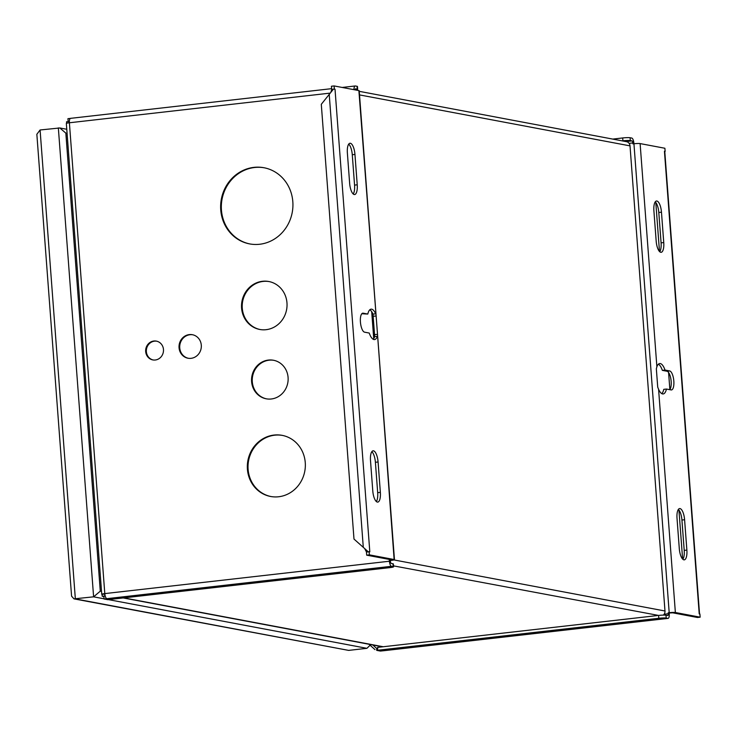 <?xml version="1.0" encoding="UTF-8"?>
<svg xmlns="http://www.w3.org/2000/svg" width="737" height="737" viewBox="0 0 737 737"><rect width="100%" height="100%" fill="white"/><g stroke="black" fill="none" stroke-linecap="round" stroke-linejoin="round"><path stroke-width="1.11" d="M663.383 615.1A4.781 4.45 -79.3 0 0 664.986 611.001L630.015 145.871A4.781 4.45 -79.3 0 0 626.45 141.67L359.251 91.333M622.249 140.878L622.903 140.804A5.739 0.58 -4.3 0 1 630.301 140.583L631.996 140.905A1.916 0.673 83.5 0 1 632.825 142.932L632.899 143.881L633.94 143.761A4.781 0.479 175.7 0 1 640.112 143.586L664.894 148.257L665.133 151.417L664.442 151.288A4.781 0.479 175.7 0 1 664.765 151.435L665.133 151.417M612.742 139.09L622.682 137.957A5.739 0.58 175.7 0 1 630.089 137.736L631.784 138.059A4.781 1.686 -96.5 0 1 633.857 143.125L633.912 143.77M664.756 151.463A4.781 0.479 175.7 0 0 664.765 151.435L699.542 613.949M655.801 202.482L659.486 251.492M668.588 372.489L669.869 389.551M678.934 510.032L682.619 559.051M664.442 151.288L699.22 613.884L699.91 614.013L700.15 617.182L697.478 617.486L672.697 612.816L669.187 613.009L669.26 613.958A4.781 1.686 -96.5 0 1 668.081 618.38A4.781 1.686 -96.5 0 1 667.897 618.38L666.202 618.057A5.739 0.58 -4.3 0 0 658.804 618.279L376.699 650.366L380.458 651.066L383.277 650.753A4.781 1.686 83.5 0 0 383.461 650.753A4.781 1.686 83.5 0 0 383.636 650.707M700.15 617.182L675.368 612.511A4.781 0.479 -4.3 0 0 669.196 612.696L668.155 612.806L669.187 613.009M668.155 612.806L668.229 613.755A1.916 0.673 83.5 0 1 667.759 615.533A1.916 0.673 83.5 0 1 667.685 615.524L665.99 615.211A5.739 0.58 175.7 0 0 658.583 615.432L393.503 565.869M377.491 647.399L657.312 615.57M376.625 649.408L376.699 650.366M377.832 647.362L377.611 649.288L372.811 644.976M108.468 599.623L366.915 648.32L348.656 650.393L75.349 598.905L40.084 129.979L59.854 127.971L65.842 133.139L100.278 591.166L101.522 591.406M348.656 650.393L73.995 598.868L93.608 596.832L100.278 591.166M366.915 648.32L370.103 645.244M40.084 129.979L36.85 134.281L71.581 596.169L73.995 598.868M103.871 596.555L102.194 596.233L102.065 594.437A4.781 0.479 -4.3 0 1 101.743 594.289A4.781 0.479 -4.3 0 1 104.792 593.598L389.412 561.226A4.781 1.686 -96.5 0 0 391.494 566.302L393.18 566.615A5.739 0.58 -4.3 0 1 393.567 566.799L393.355 563.952A5.739 0.58 175.7 0 0 392.968 563.768L391.283 563.455A1.916 0.673 83.5 0 1 390.444 561.428L390.38 560.479L389.339 560.277L391.476 559.834L366.685 555.164L366.455 551.995L369.808 551.82L335.022 89.223A4.781 0.479 175.7 0 0 333.962 89.14A4.781 0.479 175.7 0 0 333.428 89.131L331.714 89.49L330.95 91.996M102.194 596.233L105.188 595.993L103.834 596.15L104.055 598.997L107.814 599.697L389.91 567.619A5.739 0.58 -4.3 0 0 393.567 566.799M70.752 118.353A4.781 1.686 83.5 0 0 70.568 118.344A4.781 1.686 83.5 0 0 69.389 122.775L104.792 593.598A4.781 1.686 83.5 0 0 106.865 598.674L104.055 598.997M389.412 561.226L389.339 560.277M335.022 89.223L334.34 89.094L334.101 85.934L358.882 90.596A4.781 0.479 175.7 0 1 359.205 90.743L394.461 559.678A4.781 0.479 -4.3 0 0 394.138 559.53L369.357 554.86L366.685 555.164M394.461 559.678A4.781 0.479 -4.3 0 1 391.411 560.36L390.38 560.479M369.357 554.86L369.117 551.691M367.505 551.875L368.214 551.727L353.99 539.06L321.295 104.304L333.428 89.131M368.214 551.727A4.781 0.479 -4.3 0 1 368.749 551.737M366.464 551.995L364.622 548.485M334.101 85.934L331.429 86.238L331.668 89.398L332.728 89.278M355.041 89.877A1.916 0.673 83.5 0 1 355.52 88.827A1.916 0.673 83.5 0 1 355.593 88.827L357.279 89.149A5.739 0.58 -4.3 0 1 357.666 89.324A5.739 0.58 -4.3 0 1 355.455 89.951M353.981 89.674A4.781 1.686 -96.5 0 1 355.197 85.971A4.781 1.686 -96.5 0 1 355.381 85.98L357.067 86.303A5.739 0.58 175.7 0 1 357.454 86.478L357.666 89.324M68.467 121.587L69.361 121.384M69.296 122.784L69.361 121.531M69.195 121.504L66.523 121.808L66.634 123.263M329.973 93.138L69.389 122.775A4.781 0.479 175.7 0 0 66.339 123.457L101.743 594.289M68.154 121.522L67.933 118.675L70.393 118.399M189.28 334.598A11.958 11.129 -79.3 0 0 179.036 346.068A11.958 11.129 -79.3 0 0 187.953 358.219A11.958 11.129 -79.3 0 0 191.067 358.329A11.958 11.129 -79.3 0 0 201.312 346.869A11.958 11.129 -79.3 0 0 192.385 334.709A11.958 11.129 -79.3 0 0 189.28 334.598M153.858 341.019A9.572 8.908 -79.3 0 0 145.668 350.195A9.572 8.908 -79.3 0 0 152.808 359.914A9.572 8.908 -79.3 0 0 155.286 360.006A9.572 8.908 -79.3 0 0 163.485 350.84A9.572 8.908 -79.3 0 0 156.345 341.111A9.572 8.908 -79.3 0 0 153.858 341.019M253.897 167.373A38.748 36.058 -79.3 0 0 220.695 204.518A38.748 36.058 -79.3 0 0 249.613 243.901A38.748 36.058 -79.3 0 0 259.673 244.26A38.748 36.058 -79.3 0 0 292.875 207.115A38.748 36.058 -79.3 0 0 263.957 167.732A38.748 36.058 -79.3 0 0 253.897 167.373M262.455 281.285A24.395 22.709 -79.3 0 0 241.552 304.667A24.395 22.709 -79.3 0 0 259.756 329.467A24.395 22.709 -79.3 0 0 266.094 329.688A24.395 22.709 -79.3 0 0 287.006 306.306A24.395 22.709 -79.3 0 0 268.793 281.506A24.395 22.709 -79.3 0 0 262.455 281.285M268.379 360.071A19.613 18.25 -79.3 0 0 251.575 378.873A19.613 18.25 -79.3 0 0 266.214 398.8A19.613 18.25 -79.3 0 0 271.308 398.984A19.613 18.25 -79.3 0 0 288.112 380.191A19.613 18.25 -79.3 0 0 273.473 360.255A19.613 18.25 -79.3 0 0 268.379 360.071M274.017 435.06A31.101 28.936 -79.3 0 0 247.374 464.863A31.101 28.936 -79.3 0 0 270.58 496.471A31.101 28.936 -79.3 0 0 278.66 496.756A31.101 28.936 -79.3 0 0 305.302 466.954A31.101 28.936 -79.3 0 0 282.096 435.346A31.101 28.936 -79.3 0 0 274.017 435.06M369.799 309.789A15.311 5.389 -96.5 0 1 372.996 314.119L374.691 336.616A15.311 5.389 -96.5 0 1 373.152 339.25M372.996 314.119L375.667 313.815A15.311 5.389 83.5 0 0 371.079 309.153A15.311 5.389 83.5 0 0 367.8 314.063L361.812 313.741M371.835 451.68A10.521 3.703 -96.5 0 1 375.4 462.283L377.685 492.666A10.521 3.703 -96.5 0 1 376.34 501.547M348.712 144.12A10.521 3.703 -96.5 0 1 352.277 154.733L354.561 185.107A10.521 3.703 -96.5 0 1 353.216 193.988M367.8 314.063L363.148 313.188A9.572 3.363 83.5 0 0 362.779 313.17A9.572 3.363 83.5 0 0 360.467 322.548A9.572 3.363 83.5 0 0 364.575 332.175L369.228 333.05A15.311 5.389 83.5 0 0 374.543 339.573A15.311 5.389 83.5 0 0 377.362 336.312L374.691 336.616M374.654 334.589L377.51 334.358L376.128 316.007L373.272 316.237M394.138 559.53L377.51 334.358M376.128 316.007L358.882 90.596M370.499 460.561L372.784 490.934A10.521 3.703 83.5 0 0 377.759 502.1A10.521 3.703 83.5 0 0 380.356 492.362L378.072 461.979A10.521 3.703 83.5 0 0 373.097 450.814A10.521 3.703 83.5 0 0 370.499 460.561M347.376 153.001L349.651 183.375A10.521 3.703 83.5 0 0 354.635 194.55A10.521 3.703 83.5 0 0 357.224 184.803L354.948 154.429A10.521 3.703 83.5 0 0 349.964 143.254A10.521 3.703 83.5 0 0 347.376 153.001M104.82 593.967L102.065 594.437M104.866 595.929L104.718 593.994M188.304 358.274A11.958 11.129 100.7 0 1 179.736 346.003A11.958 11.129 100.7 0 1 189.971 334.727A11.958 11.129 100.7 0 1 192.725 334.782M153.149 359.978A9.572 8.908 100.7 0 1 146.368 350.139A9.572 8.908 100.7 0 1 154.549 341.148A9.572 8.908 100.7 0 1 156.686 341.185M249.954 243.956A38.748 36.058 100.7 0 1 221.395 204.453A38.748 36.058 100.7 0 1 254.578 167.502A38.748 36.058 100.7 0 1 264.297 167.796M260.106 329.522A24.395 22.709 100.7 0 1 242.252 304.611A24.395 22.709 100.7 0 1 263.146 281.414A24.395 22.709 100.7 0 1 269.143 281.58M266.554 398.864A19.613 18.25 100.7 0 1 252.275 378.809A19.613 18.25 100.7 0 1 269.069 360.2A19.613 18.25 100.7 0 1 273.823 360.319M270.93 496.526A31.101 28.936 100.7 0 1 248.074 464.807A31.101 28.936 100.7 0 1 274.708 435.189A31.101 28.936 100.7 0 1 282.437 435.42M374.967 649.592L369.007 644.258M658.427 364.17A15.311 5.389 -96.5 0 1 662.351 370.37L667.003 371.245A9.572 3.363 -96.5 0 1 670.937 379.398A9.572 3.363 -96.5 0 1 669.767 389.67M666.451 389.044L671.103 389.919A9.572 3.363 83.5 0 0 671.471 389.937A9.572 3.363 83.5 0 0 673.784 380.568A9.572 3.363 83.5 0 0 669.675 370.941L665.023 370.066A15.311 5.389 83.5 0 0 659.707 363.534A15.311 5.389 83.5 0 0 656.888 366.796L656.345 368.804L657.726 387.146L658.583 389.293A15.311 5.389 83.5 0 0 663.171 393.954A15.311 5.389 83.5 0 0 666.451 389.044L663.779 389.348A15.311 5.389 -96.5 0 1 661.78 393.622M655.239 201.874A10.521 3.703 -96.5 0 1 658.795 212.486L661.08 242.86A10.521 3.703 -96.5 0 1 659.744 251.741M678.362 509.424A10.521 3.703 -96.5 0 1 681.928 520.036L684.212 550.41A10.521 3.703 -96.5 0 1 682.867 559.291M665.023 370.066L662.351 370.37M663.751 242.556L661.467 212.182A10.521 3.703 83.5 0 0 656.492 201.008A10.521 3.703 83.5 0 0 653.894 210.754L656.179 241.128A10.521 3.703 83.5 0 0 661.153 252.303A10.521 3.703 83.5 0 0 663.751 242.556L661.08 242.86M686.875 550.106L684.59 519.732A10.521 3.703 83.5 0 0 679.615 508.567A10.521 3.703 83.5 0 0 677.017 518.304L679.302 548.687A10.521 3.703 83.5 0 0 684.277 559.853A10.521 3.703 83.5 0 0 686.875 550.106L684.212 550.41M630.015 145.871L359.518 94.907M664.986 611.001L393.954 559.936M626.008 141.587L631.996 140.905M622.903 140.804L622.682 137.957M632.825 142.932L629.103 143.356M630.089 137.736L630.301 140.583M665.99 615.211L666.202 618.057M658.804 618.279L658.583 615.432M383.222 646.745L123.834 597.882M669.196 612.696L633.94 143.761M664.138 614.225L668.229 613.755M67.085 133.379L65.842 133.139M58.343 127.897L93.608 596.832L104.037 598.794M383.277 650.753L667.897 618.38M393.18 566.615L392.968 563.768M363.286 547.259L329.209 94.152M357.279 89.149L357.067 86.303M390.38 560.166L390.343 559.613M373.723 338.587L371.697 311.714M363.148 313.188L362.429 313.271M377.685 492.666L380.356 492.362M378.072 461.979L375.4 462.283M354.561 185.107L357.224 184.803M354.948 154.429L352.277 154.733M391.494 566.302L106.865 598.674M667.003 371.245L669.675 370.941M658.583 389.293L675.368 612.511M640.112 143.586L656.888 366.796M661.467 212.182L658.795 212.486M684.59 519.732L681.928 520.036M123.208 597.947L382.595 646.819M66.781 129.27L59.854 127.971M383.461 650.753L668.081 618.38M70.568 118.344L331.613 88.661M342.189 87.454L355.197 85.971"/></g></svg>
